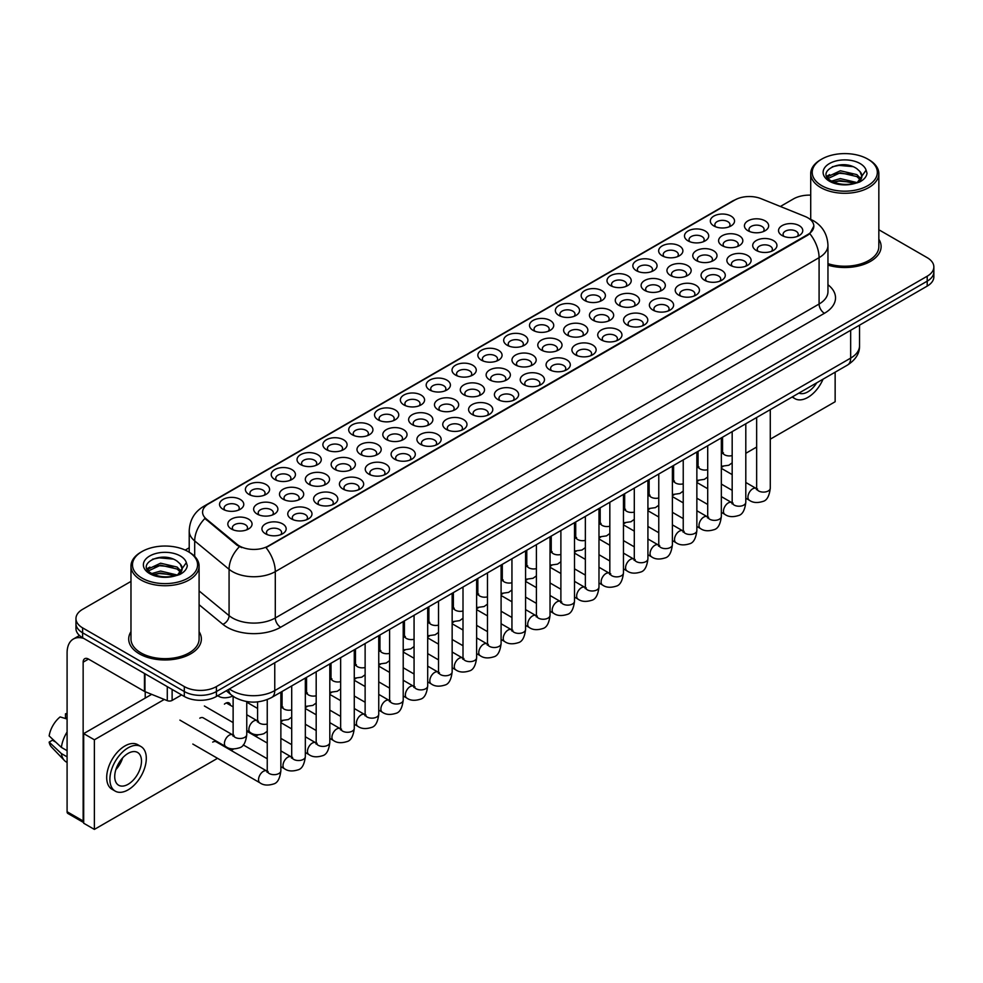 <?xml version="1.0" encoding="UTF-8"?>
<svg xmlns="http://www.w3.org/2000/svg" width="983" height="983" viewBox="0 0 983 983"><rect width="100%" height="100%" fill="white"/><g stroke="black" fill="none" stroke-linecap="round" stroke-linejoin="round"><path stroke-width="1.47" d="M455.571 375.088L455.571 375.088A12.115 6.992 180 0 1 455.571 365.197A12.115 6.992 180 0 1 472.7 365.197A12.115 6.992 180 0 1 472.7 375.088A12.115 6.992 180 0 1 455.571 375.088M470.71 376.022A7.569 4.374 0 0 0 471.705 373.847A7.569 4.374 0 0 0 469.481 370.763A7.569 4.374 0 0 0 461.236 369.817A7.569 4.374 0 0 0 456.567 373.847A7.569 4.374 0 0 0 457.55 376.022M429.743 390.005A12.115 6.992 180 0 1 429.731 390.005A12.115 6.992 180 0 1 429.743 380.114A12.115 6.992 180 0 1 446.86 380.114A12.115 6.992 180 0 1 446.86 390.005A12.115 6.992 180 0 1 429.743 390.005M444.881 390.927A7.569 4.374 0 0 0 445.864 388.764A7.569 4.374 0 0 0 443.652 385.68A7.569 4.374 0 0 0 435.408 384.734A7.569 4.374 0 0 0 430.726 388.764A7.569 4.374 0 0 0 431.721 390.927M403.902 404.91L403.902 404.91A12.115 6.992 180 0 1 403.902 395.031A12.115 6.992 180 0 1 421.031 395.031A12.115 6.992 180 0 1 421.031 404.91A12.115 6.992 180 0 1 403.902 404.91M419.053 405.844A7.569 4.374 0 0 0 420.036 403.681A7.569 4.374 0 0 0 417.824 400.585A7.569 4.374 0 0 0 409.579 399.639A7.569 4.374 0 0 0 404.898 403.681A7.569 4.374 0 0 0 405.893 405.844M326.417 449.649L326.417 449.649A12.115 6.992 180 0 1 326.417 439.77A12.115 6.992 180 0 1 343.546 439.77A12.115 6.992 180 0 1 343.546 449.649A12.115 6.992 180 0 1 326.417 449.649M341.556 450.583A7.569 4.374 0 0 0 342.551 448.42A7.569 4.374 0 0 0 340.327 445.324A7.569 4.374 0 0 0 332.082 444.377A7.569 4.374 0 0 0 327.413 448.42A7.569 4.374 0 0 0 328.408 450.583M300.589 464.566L300.589 464.566A12.115 6.992 180 0 1 300.589 454.674A12.115 6.992 180 0 1 317.718 454.674A12.115 6.992 180 0 1 317.718 464.566A12.115 6.992 180 0 1 300.589 464.566M315.727 465.487A7.569 4.374 0 0 0 316.723 463.325A7.569 4.374 0 0 0 314.499 460.241A7.569 4.374 0 0 0 306.254 459.294A7.569 4.374 0 0 0 301.584 463.325A7.569 4.374 0 0 0 302.567 465.487M274.761 479.483L274.761 479.483A12.115 6.992 180 0 1 274.761 469.591A12.115 6.992 180 0 1 291.89 469.591A12.115 6.992 180 0 1 291.89 479.483A12.115 6.992 180 0 1 274.761 479.483M289.899 480.404A7.569 4.374 0 0 0 290.894 478.242A7.569 4.374 0 0 0 288.67 475.158A7.569 4.374 0 0 0 280.425 474.211A7.569 4.374 0 0 0 275.756 478.242A7.569 4.374 0 0 0 276.739 480.404M248.92 494.388L248.92 494.388A12.115 6.992 180 0 1 248.932 484.508A12.115 6.992 180 0 1 266.049 484.508A12.115 6.992 180 0 1 266.049 494.388A12.115 6.992 180 0 1 248.92 494.388M264.071 495.321A7.569 4.374 0 0 0 265.054 493.159A7.569 4.374 0 0 0 262.842 490.062A7.569 4.374 0 0 0 254.597 489.116A7.569 4.374 0 0 0 249.915 493.159A7.569 4.374 0 0 0 250.911 495.321M378.074 419.827L378.074 419.827A12.115 6.992 180 0 1 378.074 409.936A12.115 6.992 180 0 1 395.203 409.936A12.115 6.992 180 0 1 395.203 419.827A12.115 6.992 180 0 1 378.074 419.827M393.212 420.761A7.569 4.374 0 0 0 394.208 418.586A7.569 4.374 0 0 0 391.996 415.502A7.569 4.374 0 0 0 383.739 414.556A7.569 4.374 0 0 0 379.069 418.586A7.569 4.374 0 0 0 380.065 420.761M352.246 434.744L352.246 434.744A12.115 6.992 180 0 1 352.246 424.853A12.115 6.992 180 0 1 369.375 424.853A12.115 6.992 180 0 1 369.375 434.744A12.115 6.992 180 0 1 352.246 434.744M367.384 435.666A7.569 4.374 0 0 0 368.379 433.503A7.569 4.374 0 0 0 366.168 430.419A7.569 4.374 0 0 0 357.91 429.473A7.569 4.374 0 0 0 353.241 433.503A7.569 4.374 0 0 0 354.236 435.666M481.4 360.171L481.4 360.171A12.115 6.992 180 0 1 481.4 350.292A12.115 6.992 180 0 1 498.528 350.292A12.115 6.992 180 0 1 498.528 360.171A12.115 6.992 180 0 1 481.4 360.171M496.538 361.105A7.569 4.374 0 0 0 497.533 358.942A7.569 4.374 0 0 0 495.309 355.846A7.569 4.374 0 0 0 487.064 354.9A7.569 4.374 0 0 0 482.395 358.942A7.569 4.374 0 0 0 483.378 361.105M507.228 345.266L507.228 345.266A12.115 6.992 180 0 1 507.228 335.375A12.115 6.992 180 0 1 524.357 335.375A12.115 6.992 180 0 1 524.357 345.266A12.115 6.992 180 0 1 507.228 345.266M522.366 346.188A7.569 4.374 0 0 0 523.361 344.025A7.569 4.374 0 0 0 521.137 340.941A7.569 4.374 0 0 0 512.893 339.995A7.569 4.374 0 0 0 508.223 344.025A7.569 4.374 0 0 0 509.219 346.188M533.056 330.349L533.056 330.349A12.115 6.992 180 0 1 533.056 320.458A12.115 6.992 180 0 1 550.185 320.458A12.115 6.992 180 0 1 550.185 330.349A12.115 6.992 180 0 1 533.056 330.349M548.195 331.283A7.569 4.374 0 0 0 549.19 329.121A7.569 4.374 0 0 0 546.978 326.024A7.569 4.374 0 0 0 538.721 325.078A7.569 4.374 0 0 0 534.052 329.121A7.569 4.374 0 0 0 535.047 331.283M558.885 315.432L558.885 315.432A12.115 6.992 180 0 1 558.885 305.553A12.115 6.992 180 0 1 576.013 305.553A12.115 6.992 180 0 1 576.013 315.432A12.115 6.992 180 0 1 558.885 315.432M574.023 316.366A7.569 4.374 0 0 0 575.018 314.204A7.569 4.374 0 0 0 572.806 311.107A7.569 4.374 0 0 0 564.549 310.161A7.569 4.374 0 0 0 559.88 314.204A7.569 4.374 0 0 0 560.875 316.366M584.713 300.528L584.713 300.528A12.115 6.992 180 0 1 584.713 290.636A12.115 6.992 180 0 1 601.842 290.636A12.115 6.992 180 0 1 601.842 300.528A12.115 6.992 180 0 1 584.713 300.528M599.863 301.449A7.569 4.374 0 0 0 600.846 299.287A7.569 4.374 0 0 0 598.635 296.202A7.569 4.374 0 0 0 590.39 295.256A7.569 4.374 0 0 0 585.708 299.287A7.569 4.374 0 0 0 586.704 301.449M610.554 285.611L610.554 285.611A12.115 6.992 180 0 1 610.554 275.719A12.115 6.992 180 0 1 627.67 275.719A12.115 6.992 180 0 1 627.67 285.611A12.115 6.992 180 0 1 610.554 285.611M625.692 286.544A7.569 4.374 0 0 0 626.675 284.382A7.569 4.374 0 0 0 624.463 281.285A7.569 4.374 0 0 0 616.218 280.339A7.569 4.374 0 0 0 611.537 284.382A7.569 4.374 0 0 0 612.532 286.544M636.382 270.694L636.382 270.694A12.115 6.992 180 0 1 636.382 260.814A12.115 6.992 180 0 1 653.511 260.814A12.115 6.992 180 0 1 653.511 270.694A12.115 6.992 180 0 1 636.382 270.694M651.52 271.627A7.569 4.374 0 0 0 652.515 269.465A7.569 4.374 0 0 0 650.291 266.368A7.569 4.374 0 0 0 642.046 265.422A7.569 4.374 0 0 0 637.377 269.465A7.569 4.374 0 0 0 638.36 271.627M662.21 255.789L662.21 255.789A12.115 6.992 180 0 1 662.21 245.897A12.115 6.992 180 0 1 679.339 245.897A12.115 6.992 180 0 1 679.339 255.789A12.115 6.992 180 0 1 662.21 255.789M677.348 256.71A7.569 4.374 0 0 0 678.344 254.548A7.569 4.374 0 0 0 676.12 251.464A7.569 4.374 0 0 0 667.875 250.518A7.569 4.374 0 0 0 663.206 254.548A7.569 4.374 0 0 0 664.189 256.71M688.039 240.872L688.039 240.872A12.115 6.992 180 0 1 688.039 230.98A12.115 6.992 180 0 1 705.167 230.98A12.115 6.992 180 0 1 705.167 240.872A12.115 6.992 180 0 1 688.039 240.872M703.177 241.806A7.569 4.374 0 0 0 704.172 239.643A7.569 4.374 0 0 0 701.948 236.547A7.569 4.374 0 0 0 693.703 235.601A7.569 4.374 0 0 0 689.034 239.643A7.569 4.374 0 0 0 690.029 241.806M713.867 225.955L713.867 225.955A12.115 6.992 180 0 1 713.867 216.076A12.115 6.992 180 0 1 730.996 216.076A12.115 6.992 180 0 1 730.996 225.955A12.115 6.992 180 0 1 713.867 225.955M729.005 226.889A7.569 4.374 0 0 0 730 224.726A7.569 4.374 0 0 0 727.789 221.63A7.569 4.374 0 0 0 719.531 220.683A7.569 4.374 0 0 0 714.862 224.726A7.569 4.374 0 0 0 715.857 226.889M223.092 509.305L223.092 509.305A12.115 6.992 180 0 1 223.092 499.413A12.115 6.992 180 0 1 240.221 499.413A12.115 6.992 180 0 1 240.221 509.305A12.115 6.992 180 0 1 223.092 509.305M238.242 510.226A7.569 4.374 0 0 0 239.225 508.064A7.569 4.374 0 0 0 237.014 504.979A7.569 4.374 0 0 0 228.769 504.033A7.569 4.374 0 0 0 224.087 508.064A7.569 4.374 0 0 0 225.082 510.226M489.681 379.868L489.681 379.868A12.115 6.992 180 0 1 489.681 369.977A12.115 6.992 180 0 1 506.81 369.977A12.115 6.992 180 0 1 506.81 379.868A12.115 6.992 180 0 1 489.681 379.868M504.82 380.802A7.569 4.374 0 0 0 505.815 378.639A7.569 4.374 0 0 0 503.591 375.543A7.569 4.374 0 0 0 495.346 374.597A7.569 4.374 0 0 0 490.677 378.639A7.569 4.374 0 0 0 491.66 380.802M463.853 394.785A12.115 6.992 180 0 1 463.841 394.785A12.115 6.992 180 0 1 463.853 384.894A12.115 6.992 180 0 1 480.97 384.894A12.115 6.992 180 0 1 480.97 394.785A12.115 6.992 180 0 1 463.853 394.785M478.991 395.707A7.569 4.374 0 0 0 479.974 393.544A7.569 4.374 0 0 0 477.763 390.46A7.569 4.374 0 0 0 469.518 389.514A7.569 4.374 0 0 0 464.836 393.544A7.569 4.374 0 0 0 465.831 395.707M438.013 409.69L438.013 409.69A12.115 6.992 180 0 1 438.013 399.811A12.115 6.992 180 0 1 455.141 399.811A12.115 6.992 180 0 1 455.141 409.69A12.115 6.992 180 0 1 438.013 409.69M453.163 410.624A7.569 4.374 0 0 0 454.146 408.461A7.569 4.374 0 0 0 451.934 405.365A7.569 4.374 0 0 0 443.689 404.418A7.569 4.374 0 0 0 439.008 408.461A7.569 4.374 0 0 0 440.003 410.624M412.184 424.607L412.184 424.607A12.115 6.992 180 0 1 412.184 414.715A12.115 6.992 180 0 1 429.313 414.715A12.115 6.992 180 0 1 429.313 424.607A12.115 6.992 180 0 1 412.184 424.607M427.322 425.541A7.569 4.374 0 0 0 428.318 423.378A7.569 4.374 0 0 0 426.106 420.282A7.569 4.374 0 0 0 417.849 419.336A7.569 4.374 0 0 0 413.179 423.378A7.569 4.374 0 0 0 414.175 425.541M334.699 469.346L334.699 469.346A12.115 6.992 180 0 1 334.699 459.454A12.115 6.992 180 0 1 351.828 459.454A12.115 6.992 180 0 1 351.828 469.346A12.115 6.992 180 0 1 334.699 469.346M349.837 470.279A7.569 4.374 0 0 0 350.833 468.117A7.569 4.374 0 0 0 348.609 465.02A7.569 4.374 0 0 0 340.364 464.074A7.569 4.374 0 0 0 335.695 468.117A7.569 4.374 0 0 0 336.678 470.279M308.871 484.263L308.871 484.263A12.115 6.992 180 0 1 308.871 474.371A12.115 6.992 180 0 1 326 474.371A12.115 6.992 180 0 1 326 484.263A12.115 6.992 180 0 1 308.871 484.263M324.009 485.184A7.569 4.374 0 0 0 325.004 483.022A7.569 4.374 0 0 0 322.78 479.937A7.569 4.374 0 0 0 314.535 478.991A7.569 4.374 0 0 0 309.866 483.022A7.569 4.374 0 0 0 310.849 485.184M283.03 499.167L283.03 499.167A12.115 6.992 180 0 1 283.03 489.288A12.115 6.992 180 0 1 300.159 489.288A12.115 6.992 180 0 1 300.159 499.167A12.115 6.992 180 0 1 283.03 499.167M298.181 500.101A7.569 4.374 0 0 0 299.164 497.939A7.569 4.374 0 0 0 296.952 494.842A7.569 4.374 0 0 0 288.707 493.896A7.569 4.374 0 0 0 284.026 497.939A7.569 4.374 0 0 0 285.021 500.101M257.202 514.084L257.202 514.084A12.115 6.992 180 0 1 257.202 504.193A12.115 6.992 180 0 1 274.331 504.193A12.115 6.992 180 0 1 274.331 514.084A12.115 6.992 180 0 1 257.202 514.084M272.352 515.018A7.569 4.374 0 0 0 273.335 512.843A7.569 4.374 0 0 0 271.124 509.759A7.569 4.374 0 0 0 262.879 508.813A7.569 4.374 0 0 0 258.197 512.843A7.569 4.374 0 0 0 259.193 515.018M386.356 439.524L386.356 439.524A12.115 6.992 180 0 1 386.356 429.632A12.115 6.992 180 0 1 403.485 429.632A12.115 6.992 180 0 1 403.485 439.524A12.115 6.992 180 0 1 386.356 439.524M401.494 440.445A7.569 4.374 0 0 0 402.489 438.283A7.569 4.374 0 0 0 400.278 435.199A7.569 4.374 0 0 0 392.02 434.253A7.569 4.374 0 0 0 387.351 438.283A7.569 4.374 0 0 0 388.346 440.445M360.528 454.429L360.528 454.429A12.115 6.992 180 0 1 360.528 444.549A12.115 6.992 180 0 1 377.656 444.549A12.115 6.992 180 0 1 377.656 454.429A12.115 6.992 180 0 1 360.528 454.429M375.666 455.362A7.569 4.374 0 0 0 376.661 453.2A7.569 4.374 0 0 0 374.437 450.103A7.569 4.374 0 0 0 366.192 449.157A7.569 4.374 0 0 0 361.523 453.2A7.569 4.374 0 0 0 362.518 455.362M515.51 364.951L515.51 364.951A12.115 6.992 180 0 1 515.51 355.072A12.115 6.992 180 0 1 532.639 355.072A12.115 6.992 180 0 1 532.639 364.951A12.115 6.992 180 0 1 515.51 364.951M530.648 365.885A7.569 4.374 0 0 0 531.643 363.722A7.569 4.374 0 0 0 529.419 360.626A7.569 4.374 0 0 0 521.174 359.68A7.569 4.374 0 0 0 516.505 363.722A7.569 4.374 0 0 0 517.488 365.885M541.338 350.046L541.338 350.046A12.115 6.992 180 0 1 541.338 340.155A12.115 6.992 180 0 1 558.467 340.155A12.115 6.992 180 0 1 558.467 350.046A12.115 6.992 180 0 1 541.338 350.046M556.476 350.968A7.569 4.374 0 0 0 557.472 348.805A7.569 4.374 0 0 0 555.248 345.721A7.569 4.374 0 0 0 547.003 344.775A7.569 4.374 0 0 0 542.333 348.805A7.569 4.374 0 0 0 543.329 350.968M567.166 335.129L567.166 335.129A12.115 6.992 180 0 1 567.166 325.238A12.115 6.992 180 0 1 584.295 325.238A12.115 6.992 180 0 1 584.295 335.129A12.115 6.992 180 0 1 567.166 335.129M582.305 336.063A7.569 4.374 0 0 0 583.3 333.901A7.569 4.374 0 0 0 581.088 330.804A7.569 4.374 0 0 0 572.831 329.858A7.569 4.374 0 0 0 568.162 333.901A7.569 4.374 0 0 0 569.157 336.063M592.995 320.212L592.995 320.212A12.115 6.992 180 0 1 592.995 310.333A12.115 6.992 180 0 1 610.124 310.333A12.115 6.992 180 0 1 610.124 320.212A12.115 6.992 180 0 1 592.995 320.212M608.133 321.146A7.569 4.374 0 0 0 609.128 318.984A7.569 4.374 0 0 0 606.916 315.887A7.569 4.374 0 0 0 598.659 314.941A7.569 4.374 0 0 0 593.99 318.984A7.569 4.374 0 0 0 594.985 321.146M618.823 305.308L618.823 305.308A12.115 6.992 180 0 1 618.823 295.416A12.115 6.992 180 0 1 635.952 295.416A12.115 6.992 180 0 1 635.952 305.308A12.115 6.992 180 0 1 618.823 305.308M633.974 306.229A7.569 4.374 0 0 0 634.957 304.066A7.569 4.374 0 0 0 632.745 300.982A7.569 4.374 0 0 0 624.5 300.036A7.569 4.374 0 0 0 619.818 304.066A7.569 4.374 0 0 0 620.814 306.229M644.664 290.39A12.115 6.992 180 0 1 644.651 290.39A12.115 6.992 180 0 1 644.664 280.499A12.115 6.992 180 0 1 661.78 280.499A12.115 6.992 180 0 1 661.78 290.39A12.115 6.992 180 0 1 644.664 290.39M659.802 291.324A7.569 4.374 0 0 0 660.785 289.162A7.569 4.374 0 0 0 658.573 286.065A7.569 4.374 0 0 0 650.328 285.119A7.569 4.374 0 0 0 645.647 289.162A7.569 4.374 0 0 0 646.642 291.324M670.492 275.473L670.492 275.473A12.115 6.992 180 0 1 670.492 265.594A12.115 6.992 180 0 1 687.621 265.594A12.115 6.992 180 0 1 687.621 275.473A12.115 6.992 180 0 1 670.492 275.473M685.63 276.407A7.569 4.374 0 0 0 686.625 274.245A7.569 4.374 0 0 0 684.401 271.148A7.569 4.374 0 0 0 676.157 270.202A7.569 4.374 0 0 0 671.487 274.245A7.569 4.374 0 0 0 672.47 276.407M696.32 260.569L696.32 260.569A12.115 6.992 180 0 1 696.32 250.677A12.115 6.992 180 0 1 713.449 250.677A12.115 6.992 180 0 1 713.449 260.569A12.115 6.992 180 0 1 696.32 260.569M711.459 261.49A7.569 4.374 0 0 0 712.454 259.328A7.569 4.374 0 0 0 710.23 256.244A7.569 4.374 0 0 0 701.985 255.297A7.569 4.374 0 0 0 697.316 259.328A7.569 4.374 0 0 0 698.299 261.49M722.149 245.652L722.149 245.652A12.115 6.992 180 0 1 722.149 235.76A12.115 6.992 180 0 1 739.277 235.76A12.115 6.992 180 0 1 739.277 245.652A12.115 6.992 180 0 1 722.149 245.652M737.287 246.586A7.569 4.374 0 0 0 738.282 244.423A7.569 4.374 0 0 0 736.058 241.327A7.569 4.374 0 0 0 727.813 240.38A7.569 4.374 0 0 0 723.144 244.423A7.569 4.374 0 0 0 724.139 246.586M747.977 230.747L747.977 230.747A12.115 6.992 180 0 1 747.977 220.856A12.115 6.992 180 0 1 765.106 220.856A12.115 6.992 180 0 1 765.106 230.747A12.115 6.992 180 0 1 747.977 230.747M763.115 231.669A7.569 4.374 0 0 0 764.11 229.506A7.569 4.374 0 0 0 761.899 226.409A7.569 4.374 0 0 0 753.642 225.463A7.569 4.374 0 0 0 748.972 229.506A7.569 4.374 0 0 0 749.968 231.669M231.374 529.001L231.374 529.001A12.115 6.992 180 0 1 231.374 519.11A12.115 6.992 180 0 1 248.502 519.11A12.115 6.992 180 0 1 248.502 529.001A12.115 6.992 180 0 1 231.374 529.001M246.512 529.923A7.569 4.374 0 0 0 247.507 527.76A7.569 4.374 0 0 0 245.295 524.676A7.569 4.374 0 0 0 237.038 523.73A7.569 4.374 0 0 0 232.369 527.76A7.569 4.374 0 0 0 233.364 529.923M368.809 474.125L368.809 474.125A12.115 6.992 180 0 1 368.809 464.234A12.115 6.992 180 0 1 385.938 464.234A12.115 6.992 180 0 1 385.938 474.125A12.115 6.992 180 0 1 368.809 474.125M383.948 475.059A7.569 4.374 0 0 0 384.943 472.897A7.569 4.374 0 0 0 382.719 469.8A7.569 4.374 0 0 0 374.474 468.854A7.569 4.374 0 0 0 369.805 472.897A7.569 4.374 0 0 0 370.788 475.059M342.981 489.043L342.981 489.043A12.115 6.992 180 0 1 342.981 479.151A12.115 6.992 180 0 1 360.11 479.151A12.115 6.992 180 0 1 360.11 489.043A12.115 6.992 180 0 1 342.981 489.043M358.119 489.964A7.569 4.374 0 0 0 359.114 487.801A7.569 4.374 0 0 0 356.89 484.717A7.569 4.374 0 0 0 348.646 483.771A7.569 4.374 0 0 0 343.976 487.801A7.569 4.374 0 0 0 344.959 489.964M317.14 503.947L317.14 503.947A12.115 6.992 180 0 1 317.14 494.068A12.115 6.992 180 0 1 334.269 494.068A12.115 6.992 180 0 1 334.269 503.947A12.115 6.992 180 0 1 317.14 503.947M332.291 504.881A7.569 4.374 0 0 0 333.274 502.718A7.569 4.374 0 0 0 331.062 499.622A7.569 4.374 0 0 0 322.817 498.676A7.569 4.374 0 0 0 318.136 502.718A7.569 4.374 0 0 0 319.131 504.881M291.312 518.864L291.312 518.864A12.115 6.992 180 0 1 291.312 508.973A12.115 6.992 180 0 1 308.441 508.973A12.115 6.992 180 0 1 308.441 518.864A12.115 6.992 180 0 1 291.312 518.864M306.463 519.798A7.569 4.374 0 0 0 307.446 517.636A7.569 4.374 0 0 0 305.234 514.539A7.569 4.374 0 0 0 296.989 513.593A7.569 4.374 0 0 0 292.307 517.636A7.569 4.374 0 0 0 293.303 519.798M394.638 459.208L394.638 459.208A12.115 6.992 180 0 1 394.638 449.329A12.115 6.992 180 0 1 411.766 449.329A12.115 6.992 180 0 1 411.766 459.208A12.115 6.992 180 0 1 394.638 459.208M409.776 460.142A7.569 4.374 0 0 0 410.771 457.98A7.569 4.374 0 0 0 408.547 454.883A7.569 4.374 0 0 0 400.302 453.937A7.569 4.374 0 0 0 395.633 457.98A7.569 4.374 0 0 0 396.628 460.142M420.466 444.304L420.466 444.304A12.115 6.992 180 0 1 420.466 434.412A12.115 6.992 180 0 1 437.595 434.412A12.115 6.992 180 0 1 437.595 444.304A12.115 6.992 180 0 1 420.466 444.304M435.604 445.225A7.569 4.374 0 0 0 436.599 443.063A7.569 4.374 0 0 0 434.388 439.979A7.569 4.374 0 0 0 426.131 439.032A7.569 4.374 0 0 0 421.461 443.063A7.569 4.374 0 0 0 422.457 445.225M446.294 429.387L446.294 429.387A12.115 6.992 180 0 1 446.294 419.495A12.115 6.992 180 0 1 463.423 419.495A12.115 6.992 180 0 1 463.423 429.387A12.115 6.992 180 0 1 446.294 429.387M461.432 430.321A7.569 4.374 0 0 0 462.428 428.158A7.569 4.374 0 0 0 460.216 425.061A7.569 4.374 0 0 0 451.959 424.115A7.569 4.374 0 0 0 447.29 428.158A7.569 4.374 0 0 0 448.285 430.321M472.123 414.47L472.123 414.47A12.115 6.992 180 0 1 472.123 404.591A12.115 6.992 180 0 1 489.251 404.591A12.115 6.992 180 0 1 489.251 414.47A12.115 6.992 180 0 1 472.123 414.47M487.273 415.404A7.569 4.374 0 0 0 488.256 413.241A7.569 4.374 0 0 0 486.044 410.144A7.569 4.374 0 0 0 477.799 409.198A7.569 4.374 0 0 0 473.118 413.241A7.569 4.374 0 0 0 474.113 415.404M497.951 399.565L497.951 399.565A12.115 6.992 180 0 1 497.963 389.673A12.115 6.992 180 0 1 515.08 389.673A12.115 6.992 180 0 1 515.08 399.565A12.115 6.992 180 0 1 497.951 399.565M513.101 400.486A7.569 4.374 0 0 0 514.084 398.324A7.569 4.374 0 0 0 511.873 395.24A7.569 4.374 0 0 0 503.628 394.294A7.569 4.374 0 0 0 498.946 398.324A7.569 4.374 0 0 0 499.942 400.486M523.792 384.648L523.792 384.648A12.115 6.992 180 0 1 523.792 374.756A12.115 6.992 180 0 1 540.92 374.756A12.115 6.992 180 0 1 540.92 384.648A12.115 6.992 180 0 1 523.792 384.648M538.93 385.582A7.569 4.374 0 0 0 539.925 383.419A7.569 4.374 0 0 0 537.701 380.323A7.569 4.374 0 0 0 529.456 379.377A7.569 4.374 0 0 0 524.787 383.419A7.569 4.374 0 0 0 525.77 385.582M549.62 369.743L549.62 369.743A12.115 6.992 180 0 1 549.62 359.852A12.115 6.992 180 0 1 566.749 359.852A12.115 6.992 180 0 1 566.749 369.743A12.115 6.992 180 0 1 549.62 369.743M564.758 370.665A7.569 4.374 0 0 0 565.753 368.502A7.569 4.374 0 0 0 563.529 365.406A7.569 4.374 0 0 0 555.284 364.46A7.569 4.374 0 0 0 550.615 368.502A7.569 4.374 0 0 0 551.598 370.665M575.448 354.826L575.448 354.826A12.115 6.992 180 0 1 575.448 344.935A12.115 6.992 180 0 1 592.577 344.935A12.115 6.992 180 0 1 592.577 354.826A12.115 6.992 180 0 1 575.448 354.826M590.586 355.748A7.569 4.374 0 0 0 591.582 353.585A7.569 4.374 0 0 0 589.358 350.501A7.569 4.374 0 0 0 581.113 349.555A7.569 4.374 0 0 0 576.443 353.585A7.569 4.374 0 0 0 577.439 355.748M601.277 339.909L601.277 339.909A12.115 6.992 180 0 1 601.277 330.018A12.115 6.992 180 0 1 618.405 330.018A12.115 6.992 180 0 1 618.405 339.909A12.115 6.992 180 0 1 601.277 339.909M616.415 340.843A7.569 4.374 0 0 0 617.41 338.68A7.569 4.374 0 0 0 615.198 335.584A7.569 4.374 0 0 0 606.941 334.638A7.569 4.374 0 0 0 602.272 338.68A7.569 4.374 0 0 0 603.267 340.843M627.105 325.004L627.105 325.004A12.115 6.992 180 0 1 627.105 315.113A12.115 6.992 180 0 1 644.234 315.113A12.115 6.992 180 0 1 644.234 325.004A12.115 6.992 180 0 1 627.105 325.004M642.243 325.926A7.569 4.374 0 0 0 643.238 323.763A7.569 4.374 0 0 0 641.027 320.667A7.569 4.374 0 0 0 632.769 319.721A7.569 4.374 0 0 0 628.1 323.763A7.569 4.374 0 0 0 629.095 325.926M652.933 310.087L652.933 310.087A12.115 6.992 180 0 1 652.933 300.196A12.115 6.992 180 0 1 670.062 300.196A12.115 6.992 180 0 1 670.062 310.087A12.115 6.992 180 0 1 652.933 310.087M668.084 311.009A7.569 4.374 0 0 0 669.067 308.846A7.569 4.374 0 0 0 666.855 305.762A7.569 4.374 0 0 0 658.61 304.816A7.569 4.374 0 0 0 653.928 308.846A7.569 4.374 0 0 0 654.924 311.009M678.774 295.17A12.115 6.992 180 0 1 678.761 295.17A12.115 6.992 180 0 1 678.774 285.279A12.115 6.992 180 0 1 695.89 285.279A12.115 6.992 180 0 1 695.89 295.17A12.115 6.992 180 0 1 678.774 295.17M693.912 296.104A7.569 4.374 0 0 0 694.895 293.942A7.569 4.374 0 0 0 692.683 290.845A7.569 4.374 0 0 0 684.438 289.899A7.569 4.374 0 0 0 679.757 293.942A7.569 4.374 0 0 0 680.752 296.104M704.602 280.266L704.602 280.266A12.115 6.992 180 0 1 704.602 270.374A12.115 6.992 180 0 1 721.731 270.374A12.115 6.992 180 0 1 721.731 280.266A12.115 6.992 180 0 1 704.602 280.266M719.74 281.187A7.569 4.374 0 0 0 720.736 279.025A7.569 4.374 0 0 0 718.512 275.928A7.569 4.374 0 0 0 710.267 274.982A7.569 4.374 0 0 0 705.597 279.025A7.569 4.374 0 0 0 706.58 281.187M730.43 265.349L730.43 265.349A12.115 6.992 180 0 1 730.43 255.457A12.115 6.992 180 0 1 747.559 255.457A12.115 6.992 180 0 1 747.559 265.349A12.115 6.992 180 0 1 730.43 265.349M745.569 266.27A7.569 4.374 0 0 0 746.564 264.108A7.569 4.374 0 0 0 744.34 261.023A7.569 4.374 0 0 0 736.095 260.077A7.569 4.374 0 0 0 731.426 264.108A7.569 4.374 0 0 0 732.409 266.27M756.259 250.432L756.259 250.432A12.115 6.992 180 0 1 756.259 240.54A12.115 6.992 180 0 1 773.388 240.54A12.115 6.992 180 0 1 773.388 250.432A12.115 6.992 180 0 1 756.259 250.432M771.397 251.365A7.569 4.374 0 0 0 772.392 249.203A7.569 4.374 0 0 0 770.168 246.106A7.569 4.374 0 0 0 761.923 245.16A7.569 4.374 0 0 0 757.254 249.203A7.569 4.374 0 0 0 758.249 251.365M782.087 235.527L782.087 235.527A12.115 6.992 180 0 1 782.087 225.635A12.115 6.992 180 0 1 799.216 225.635A12.115 6.992 180 0 1 799.216 235.527A12.115 6.992 180 0 1 782.087 235.527M797.225 236.448A7.569 4.374 0 0 0 798.221 234.286A7.569 4.374 0 0 0 796.009 231.189A7.569 4.374 0 0 0 787.752 230.243A7.569 4.374 0 0 0 783.082 234.286A7.569 4.374 0 0 0 784.078 236.448M265.484 533.781L265.484 533.781A12.115 6.992 180 0 1 265.484 523.89A12.115 6.992 180 0 1 282.613 523.89A12.115 6.992 180 0 1 282.613 533.781A12.115 6.992 180 0 1 265.484 533.781M280.622 534.703A7.569 4.374 0 0 0 281.617 532.54A7.569 4.374 0 0 0 279.405 529.456A7.569 4.374 0 0 0 271.148 528.51A7.569 4.374 0 0 0 266.479 532.54A7.569 4.374 0 0 0 267.474 534.703M805.114 216.481A20.434 11.796 180 0 1 807.842 217.808A20.434 11.796 180 0 1 813.826 226.151A20.434 11.796 180 0 1 807.842 234.495L268.334 545.983A20.434 11.796 180 0 1 237.136 544.398L206.283 518.963A20.434 11.796 180 0 1 202.584 512.192A20.434 11.796 180 0 1 208.568 503.849L734.866 199.991A20.434 11.796 180 0 1 761.039 198.664L805.114 216.481M130.972 631.688A36.334 20.975 0 0 0 128.699 638.987A36.334 20.975 0 0 0 139.34 653.83A36.334 20.975 0 0 0 178.943 658.377A36.334 20.975 0 0 0 201.368 638.987A36.334 20.975 0 0 0 199.094 631.688A36.334 20.975 0 0 1 201.368 638.987A36.334 20.975 0 0 1 178.943 658.377A36.334 20.975 0 0 1 139.34 653.83A36.334 20.975 0 0 1 128.699 638.987A36.334 20.975 0 0 1 130.972 631.688M813.826 226.151L809.82 233.671L807.842 235.109L266.037 547.617A26.492 15.298 60 0 1 275.289 571.627A30.276 17.485 180 0 1 232.48 571.627A30.276 17.485 180 0 1 229.076 569.292L194.695 540.945A30.276 17.485 180 0 1 189.215 530.918L189.215 552.213M130.972 581.408L82.609 609.325A22.707 13.111 0 0 0 75.961 618.602L75.961 628.481A22.707 13.111 0 0 0 82.609 637.758L184.3 696.468L184.3 691.528A22.707 13.111 0 0 0 216.42 691.528L927.202 281.163A22.707 13.111 0 0 0 933.85 271.886A22.707 13.111 0 0 1 927.202 281.163L216.42 691.528A22.707 13.111 0 0 1 184.3 691.528L82.609 632.806L184.3 691.528L184.3 686.576A22.707 13.111 0 0 0 216.42 686.576L927.202 276.211A22.707 13.111 0 0 0 933.85 266.946A22.707 13.111 0 0 0 927.202 257.669L878.839 229.752M75.961 623.541A22.707 13.111 0 0 0 82.609 632.806A22.707 13.111 0 0 1 75.961 623.541M241.732 547.617L237.136 545.295L204.906 518.459A26.492 17.719 129.5 0 0 194.695 540.945L194.695 556.39M827.956 265.14A36.334 20.975 0 0 0 881.112 246.549A36.334 20.975 0 0 0 878.839 239.25A36.334 20.975 0 0 1 881.112 246.549A36.334 20.975 0 0 1 827.956 265.14M810.717 195.138A22.707 13.111 0 0 0 793.392 198.959L780.367 206.479M189.215 547.777L185.222 550.087M75.961 618.602A22.707 13.111 0 0 0 82.609 627.867L184.3 686.576M184.3 696.468A22.707 13.111 0 0 0 216.42 696.468L927.202 286.102A22.707 13.111 0 0 0 933.85 276.825L933.85 266.946M172.123 689.439L172.123 700.412L181.622 694.92M83.739 638.409A30.276 17.485 -120 0 0 73.356 639.036A30.276 17.485 -120 0 0 67.09 652.896L67.09 811.737L83.15 821.002L83.15 662.173A7.569 4.374 60 0 1 84.71 658.708A7.569 4.374 60 0 1 88.495 659.077L144.464 691.393L144.464 673.466M83.678 822.587L67.876 813.469A3.785 2.187 -60 0 1 67.09 811.737M145.226 698.077L145.226 691.737M83.15 821.002A3.785 2.187 120 0 0 83.678 822.55M172.123 700.412A3.785 2.187 180 0 1 167.282 700.658L144.968 691.639A3.785 2.187 180 0 1 144.464 691.393M827.956 263.653A34.061 19.66 0 0 0 878.839 246.549L878.839 173.622A34.061 19.66 0 0 0 868.861 159.713L867.792 159.099A32.55 18.788 0 0 0 821.763 159.099A32.55 18.788 0 0 0 821.763 185.676A32.55 18.788 0 0 0 867.792 185.676A32.55 18.788 0 0 0 867.792 159.099L868.861 159.713M821.763 159.099L820.694 159.713A34.061 19.66 0 0 0 810.717 173.622A34.061 19.66 0 0 0 820.694 187.532A34.061 19.66 0 0 0 857.815 191.783A34.061 19.66 0 0 0 878.839 173.622M861.636 177.272L861.882 176.092A17.116 9.879 0 0 0 859.953 171.534L856.893 168.732C841.116 157.575 814.833 172.136 831.053 180.798C837.688 184.386 845.515 185.296 854.534 183.538L859.339 182.138C863.971 179.766 866.527 176.805 867.031 173.254L866.097 170.194L857.446 182.31M831.569 181.093L840.342 178.611L857.053 182.592M852.63 182.273L839.003 181.105L833.584 182.076L840.342 180.565L855.149 183.403M827.735 177.911L828.251 176.436L840.342 170.759L856.869 174.618L860.85 178.759M828.202 178.476L840.342 172.725L856.869 176.584L860.186 179.692M859.953 171.534L861.87 176.326M861.882 176.719L859.99 181.806M826.752 176.264L829.652 174.642M832.294 166.766L839.003 165.402L852.802 166.618M827.121 177.001L828.337 176.276M833.559 174.237L839.003 173.254L852.63 174.421M142.019 551.537L140.95 552.163A34.061 19.66 0 0 0 130.972 566.061L130.972 638.987A34.061 19.66 0 0 0 140.95 652.896A34.061 19.66 0 0 0 178.07 657.16A34.061 19.66 0 0 0 199.094 638.987L199.094 566.061A34.061 19.66 0 0 0 189.117 552.163L188.048 551.537A32.55 18.788 0 0 0 142.019 551.537A32.55 18.788 0 0 0 142.019 578.115A32.55 18.788 0 0 0 188.048 578.115A32.55 18.788 0 0 0 188.048 551.537L189.117 552.163M130.972 566.061A34.061 19.66 0 0 0 140.95 579.97A34.061 19.66 0 0 0 178.07 584.234A34.061 19.66 0 0 0 199.094 566.061M181.892 569.71L182.15 568.53A17.116 9.879 0 0 0 180.208 563.972L177.149 561.182C161.372 550.025 135.101 564.586 151.321 573.236C157.944 576.824 165.771 577.746 174.802 575.989L179.606 574.588C184.226 572.217 186.795 569.255 187.298 565.704L186.352 562.632L177.714 574.748M151.824 573.531L160.61 571.049L177.309 575.043M172.897 574.711L159.258 573.544L153.84 574.527L160.61 573.015L175.416 575.854M147.991 570.361L148.507 568.874L160.61 563.198L177.137 567.068L181.105 571.209M148.458 570.926L160.61 565.164L177.137 569.034L180.454 572.143M180.208 563.972L182.138 568.776M182.15 569.157L180.245 574.256M147.008 568.715L149.907 567.093M152.549 559.204L159.258 557.852L173.069 559.069M147.376 569.44L148.593 568.715M153.815 566.687L159.258 565.692L172.897 566.872M600.183 518.41A6.807 3.932 120 0 0 600.171 518.422A6.807 3.932 120 0 0 598.979 519.282M575.719 532.774A6.807 3.932 120 0 0 574.514 533.241M551.242 547.654A6.807 3.932 120 0 0 550.038 547.654M526.777 563.431A6.807 3.932 120 0 0 526.077 562.829A6.807 3.932 120 0 0 525.573 562.608M501.391 579.184A6.807 3.932 120 0 0 501.097 578.569M230.403 705.29A6.807 3.932 120 0 0 229.039 702.931A6.807 3.932 120 0 0 225.635 703.263A6.807 3.932 120 0 0 224.419 704.135M203.284 717.885A6.807 3.932 120 0 0 203.211 717.836A6.807 3.932 120 0 0 199.795 718.18L199.795 718.18M216.211 741.833A6.807 3.932 120 0 0 216.125 741.784A6.807 3.932 120 0 0 212.709 742.116L212.709 742.116M624.66 504.5A6.807 3.932 120 0 0 623.455 505.815M770.279 439.18L835.145 401.74L835.145 372.188M164.284 699.441L94.38 739.794L94.38 829.406L217.513 758.323M231.14 750.447L233.647 748.997M255.605 736.328L258.124 734.879M280.868 721.743L282.588 720.748M305.332 707.613L307.065 706.617M329.809 693.494L331.529 692.487M354.273 679.364L356.006 678.356M378.75 665.233L380.47 664.238M403.214 651.102L404.947 650.107M427.691 636.972L429.411 635.976M452.155 622.853L453.888 621.846M476.632 608.723L478.352 607.727M501.097 594.592L502.829 593.597M525.573 580.462L527.293 579.466M550.038 566.343L551.77 565.336M574.514 552.213L576.235 551.205M598.979 538.082L600.711 537.087M623.455 523.951L625.176 522.956M647.92 509.821L649.652 508.825M672.397 495.702L674.117 494.695M696.861 481.572L698.594 480.576M721.338 467.441L723.058 466.446M745.802 453.31L756.652 447.056M649.124 491.107A6.807 3.932 120 0 0 647.92 493.159M151.689 694.354L83.678 733.613L83.678 823.226L94.38 829.406M94.38 739.794L83.678 733.613M798.946 393.077A18.923 10.924 120 0 0 807.842 391.848A18.923 10.924 120 0 0 816.738 382.805M792.642 396.727A25.73 14.856 120 0 0 794.977 398.68A25.73 14.856 120 0 0 807.842 397.415A25.73 14.856 120 0 0 823.054 379.168M128.109 784.287A18.923 10.924 120 0 0 140.471 767.612A18.923 10.924 120 0 0 137.571 752.45A18.923 10.924 120 0 0 128.109 753.383A18.923 10.924 120 0 0 115.736 770.07A18.923 10.924 120 0 0 118.648 785.233A18.923 10.924 120 0 0 128.109 784.287M115.871 769.628A18.923 10.924 120 0 0 122.666 757.856M67.09 714.309L65.48 713.83L65.48 717.627L67.09 718.561M140.974 746.552L137.755 744.696A25.73 14.856 120 0 0 124.89 745.974A25.73 14.856 120 0 0 108.081 768.657A25.73 14.856 120 0 0 112.025 789.275L115.232 791.131A25.73 14.856 120 0 0 128.109 789.853A25.73 14.856 120 0 0 144.919 767.17A25.73 14.856 120 0 0 140.974 746.552A25.73 14.856 120 0 0 128.109 747.83A25.73 14.856 120 0 0 111.288 770.5A25.73 14.856 120 0 0 115.232 791.131M67.09 732.003A24.98 14.426 120 0 0 61.401 747.399L49.15 735.935A19.685 11.366 120 0 1 60.135 716.914L67.09 719.028M67.09 750.68L61.401 747.399M55.773 742.14L52.443 740.211L49.15 742.116L61.401 753.58L67.09 756.861M61.401 753.58A24.98 14.426 120 0 0 64.485 760.559A24.98 14.426 120 0 0 66.377 762.046L67.09 762.452M67.09 713.375A19.685 11.366 120 0 0 65.48 713.83M49.15 742.116A19.685 11.366 120 0 0 51.472 747.019L64.485 760.559M237.136 544.398L237.136 545.295M206.283 518.963L206.283 519.86M807.842 234.495L807.842 235.109M827.956 284.738A37.846 21.847 180 0 1 824.43 313.294L280.647 627.252A7.569 4.374 60 0 1 275.289 617.975L819.085 304.03A30.276 17.485 0 0 0 827.956 291.668L827.956 245.308A30.276 17.485 180 0 1 819.085 257.669A26.492 15.298 -120 0 0 809.82 233.671M280.647 627.252A37.846 21.847 180 0 1 227.122 627.252A37.846 21.847 180 0 1 222.883 624.328L199.094 604.717M239.397 546.708A26.492 17.719 129.5 0 0 229.076 569.292L229.076 615.641A30.276 17.485 0 0 0 232.48 617.975A30.276 17.485 0 0 0 275.289 617.975L275.289 571.627L819.085 257.669L819.085 304.03A7.569 4.374 60 0 0 824.43 313.294M827.956 245.308C827.44 234.421 822.648 226.262 813.592 220.819L809.771 218.963A26.492 12.41 112 0 0 809.414 218.828M206.319 505.397A26.492 15.298 -120 0 0 203.579 506.429C194.511 511.86 189.731 520.032 189.215 530.918M203.579 506.429L732.642 200.974A26.492 15.298 60 0 1 734.645 200.114M216.42 686.576L216.42 696.468M927.202 276.211L927.202 286.102M82.609 627.867L82.609 637.758M199.094 590.918L229.076 615.641A7.569 5.062 -50.5 0 1 222.883 624.328M229.432 688.96A30.276 17.485 0 0 0 231.939 690.594A30.276 17.485 0 0 0 274.761 690.594L850.664 358.107A30.276 17.485 0 0 0 859.535 345.746C859.756 353.253 855.751 359.68 847.53 365.037L271.615 697.525A15.138 8.736 60 0 0 274.761 690.594L274.761 662.788M850.664 330.288L850.664 358.107A15.138 8.736 60 0 1 847.53 365.037M228.609 689.427A15.138 10.125 129.5 0 0 231.312 694.932L226.274 690.779M280.868 692.192L280.868 770.733A6.807 3.932 180 0 1 278.558 773.682A6.807 3.932 180 0 1 269.231 773.51A6.807 3.932 180 0 1 267.241 770.733L267.02 772.208L267.634 771.704M280.868 770.733C279.934 778.647 277.476 783.058 273.507 783.992C267.892 785.724 263.358 785.331 259.942 782.812A6.807 3.932 -60 0 1 258.898 777.356A6.807 3.932 -60 0 1 263.346 771.348A6.807 3.932 -60 0 1 263.653 771.188A6.807 3.932 -60 0 1 266.749 771.016L268.138 771.557M246.758 701.579L246.758 734.559A6.807 3.932 180 0 1 244.448 737.508A6.807 3.932 180 0 1 235.121 737.336A6.807 3.932 180 0 1 233.131 734.559L233.131 696.296M179.901 720.121L225.832 746.638A6.807 3.932 -60 0 1 224.788 741.182A6.807 3.932 -60 0 1 229.236 735.173A6.807 3.932 -60 0 1 229.543 735.014A6.807 3.932 -60 0 1 232.639 734.842L203.125 717.787M305.332 678.061L305.332 756.603A6.807 3.932 180 0 1 303.022 759.552A6.807 3.932 180 0 1 293.708 759.38A6.807 3.932 180 0 1 291.705 756.603L291.484 758.077L292.098 757.574M305.332 756.603C304.398 764.516 301.953 768.927 297.984 769.861C292.356 771.606 287.835 771.213 284.406 768.681A6.807 3.932 -60 0 1 283.362 763.226A6.807 3.932 -60 0 1 287.81 757.217A6.807 3.932 -60 0 1 288.117 757.057A6.807 3.932 -60 0 1 291.226 756.885L292.602 757.426M329.809 663.93L329.809 742.472A6.807 3.932 180 0 1 327.499 745.421A6.807 3.932 180 0 1 318.173 745.261A6.807 3.932 180 0 1 316.182 742.472L315.961 743.947L316.575 743.443M329.809 742.472C328.875 750.385 326.417 754.809 322.449 755.73C316.833 757.475 312.299 757.082 308.883 754.551A6.807 3.932 -60 0 1 307.839 749.095A6.807 3.932 -60 0 1 312.287 743.099A6.807 3.932 -60 0 1 312.594 742.927A6.807 3.932 -60 0 1 315.69 742.755L317.079 743.308M354.273 649.812L354.273 728.354A6.807 3.932 180 0 1 351.963 731.303A6.807 3.932 180 0 1 342.649 731.131A6.807 3.932 180 0 1 340.646 728.354L340.425 729.816L341.04 729.312M354.273 728.354C353.339 736.255 350.894 740.678 346.925 741.6C341.298 743.345 336.776 742.951 333.348 740.432A6.807 3.932 -60 0 1 332.303 734.965A6.807 3.932 -60 0 1 336.751 728.968A6.807 3.932 -60 0 1 337.058 728.796A6.807 3.932 -60 0 1 340.167 728.624L341.543 729.177M378.75 635.682L378.75 714.223A6.807 3.932 180 0 1 376.44 717.172A6.807 3.932 180 0 1 367.114 717A6.807 3.932 180 0 1 365.123 714.223L364.902 715.685L365.516 715.182M378.75 714.223C377.816 722.136 375.359 726.548 371.39 727.481C365.774 729.214 361.24 728.821 357.824 726.302A6.807 3.932 -60 0 1 356.78 720.846A6.807 3.932 -60 0 1 361.228 714.838A6.807 3.932 -60 0 1 361.535 714.678A6.807 3.932 -60 0 1 364.632 714.506L366.02 715.046M267.241 724.004A6.807 3.932 180 0 1 259.598 723.205A6.807 3.932 180 0 1 257.595 720.428L257.595 701.899M246.758 730.455L250.296 732.507A6.807 3.932 -60 0 1 249.252 727.051A6.807 3.932 -60 0 1 253.7 721.043A6.807 3.932 -60 0 1 254.007 720.883A6.807 3.932 -60 0 1 257.116 720.711L246.758 714.727M291.705 709.873A6.807 3.932 180 0 1 284.062 709.075A6.807 3.932 180 0 1 282.072 706.298L282.072 691.491M280.868 706.31A6.807 3.932 -60 0 1 281.58 706.58L280.868 706.163M316.182 695.755A6.807 3.932 180 0 1 308.539 694.956A6.807 3.932 180 0 1 306.536 692.167L306.536 677.373M305.332 692.179A6.807 3.932 -60 0 1 306.057 692.45L305.332 692.032M83.15 662.173L88.495 659.077M144.968 673.76L144.968 691.639M167.282 700.658L167.282 686.638M866.097 170.194A21.651 12.496 0 0 0 860.088 163.547A21.651 12.496 0 0 0 829.468 163.547A21.651 12.496 0 0 0 829.468 181.228A21.651 12.496 0 0 0 854.534 183.538M857.237 182.863A17.116 9.879 0 0 0 861.858 176.645M186.352 562.632A21.651 12.496 0 0 0 180.344 555.985A21.651 12.496 0 0 0 149.723 555.985A21.651 12.496 0 0 0 149.723 573.667A21.651 12.496 0 0 0 174.802 575.989M177.505 575.301A17.116 9.879 0 0 0 182.113 569.096M340.646 681.624A6.807 3.932 180 0 1 333.004 680.826A6.807 3.932 180 0 1 331.013 678.049L331.013 663.242M329.809 678.061A6.807 3.932 -60 0 1 330.521 678.319L329.809 677.914M403.214 621.551L403.214 700.093A6.807 3.932 180 0 1 400.904 703.042A6.807 3.932 180 0 1 391.59 702.87A6.807 3.932 180 0 1 389.587 700.093L389.366 701.567L389.981 701.063M403.214 700.093C402.28 708.006 399.835 712.417 395.866 713.351C390.239 715.083 385.717 714.702 382.289 712.171A6.807 3.932 -60 0 1 381.244 706.716A6.807 3.932 -60 0 1 385.692 700.707A6.807 3.932 -60 0 1 386 700.547A6.807 3.932 -60 0 1 389.108 700.375L390.484 700.916M427.691 607.42L427.691 685.962A6.807 3.932 180 0 1 425.381 688.911A6.807 3.932 180 0 1 416.055 688.739A6.807 3.932 180 0 1 414.064 685.962L413.843 687.436L414.457 686.933M427.691 685.962C426.757 693.875 424.3 698.299 420.331 699.22C414.715 700.965 410.181 700.572 406.765 698.041A6.807 3.932 -60 0 1 405.721 692.585A6.807 3.932 -60 0 1 410.169 686.576A6.807 3.932 -60 0 1 410.476 686.417A6.807 3.932 -60 0 1 413.573 686.245L414.961 686.785M452.155 593.302L452.155 671.831A6.807 3.932 180 0 1 449.845 674.78A6.807 3.932 180 0 1 440.531 674.621A6.807 3.932 180 0 1 438.529 671.831L438.307 673.306L438.922 672.802M452.155 671.831C451.222 679.745 448.776 684.168 444.808 685.09C439.18 686.834 434.658 686.441 431.23 683.91A6.807 3.932 -60 0 1 430.185 678.454A6.807 3.932 -60 0 1 434.646 672.458A6.807 3.932 -60 0 1 434.941 672.286A6.807 3.932 -60 0 1 438.049 672.114L439.426 672.667M476.632 579.171L476.632 657.713A6.807 3.932 180 0 1 474.322 660.662A6.807 3.932 180 0 1 464.996 660.49A6.807 3.932 180 0 1 463.005 657.713L462.784 659.175L463.398 658.671M476.632 657.713C475.698 665.614 473.241 670.037 469.272 670.959C463.657 672.704 459.122 672.311 455.707 669.792A6.807 3.932 -60 0 1 454.662 664.324A6.807 3.932 -60 0 1 459.11 658.327A6.807 3.932 -60 0 1 459.417 658.168A6.807 3.932 -60 0 1 462.514 657.983L463.902 658.536M365.123 667.494A6.807 3.932 180 0 1 357.48 666.695A6.807 3.932 180 0 1 355.477 663.918L355.477 649.112M354.273 663.93A6.807 3.932 -60 0 1 354.998 664.201L354.273 663.783M389.587 653.363A6.807 3.932 180 0 1 381.945 652.565A6.807 3.932 180 0 1 379.954 649.788L379.954 634.981M378.75 649.8A6.807 3.932 -60 0 1 379.463 650.07L378.75 649.652M414.064 639.233A6.807 3.932 180 0 1 406.421 638.446A6.807 3.932 180 0 1 404.418 635.657L404.418 620.851M403.214 635.669A6.807 3.932 -60 0 1 403.939 635.94L403.214 635.522M438.529 625.114A6.807 3.932 180 0 1 430.886 624.316A6.807 3.932 180 0 1 428.895 621.526L428.895 606.732M427.691 621.539A6.807 3.932 -60 0 1 428.404 621.809L427.691 621.391M501.097 565.041L501.097 643.582A6.807 3.932 180 0 1 498.786 646.531A6.807 3.932 180 0 1 489.473 646.359A6.807 3.932 180 0 1 487.47 643.582L487.249 645.057L487.863 644.553M501.097 643.582C500.163 651.496 497.717 655.907 493.749 656.841C488.121 658.573 483.599 658.18 480.171 655.661A6.807 3.932 -60 0 1 479.126 650.205A6.807 3.932 -60 0 1 483.587 644.197A6.807 3.932 -60 0 1 483.882 644.037A6.807 3.932 -60 0 1 486.99 643.865L488.367 644.406M525.573 550.91L525.573 629.452A6.807 3.932 180 0 1 523.263 632.401A6.807 3.932 180 0 1 513.937 632.229A6.807 3.932 180 0 1 511.946 629.452L511.725 630.926L512.34 630.422M525.573 629.452C524.639 637.365 522.182 641.776 518.213 642.71C512.598 644.455 508.064 644.062 504.648 641.53A6.807 3.932 -60 0 1 503.603 636.075A6.807 3.932 -60 0 1 508.051 630.066A6.807 3.932 -60 0 1 508.358 629.906A6.807 3.932 -60 0 1 511.455 629.734L512.843 630.275M550.038 536.779L550.038 615.321A6.807 3.932 180 0 1 547.728 618.27A6.807 3.932 180 0 1 538.414 618.11A6.807 3.932 180 0 1 536.411 615.321L536.19 616.796L536.804 616.292M550.038 615.321C549.104 623.234 546.659 627.658 542.69 628.579C537.062 630.324 532.54 629.931 529.112 627.4A6.807 3.932 -60 0 1 528.068 621.944A6.807 3.932 -60 0 1 532.528 615.948A6.807 3.932 -60 0 1 532.823 615.776A6.807 3.932 -60 0 1 535.932 615.604L537.308 616.157M574.514 522.661L574.514 601.191A6.807 3.932 180 0 1 572.204 604.152A6.807 3.932 180 0 1 562.878 603.98A6.807 3.932 180 0 1 560.888 601.191L560.666 602.665L561.281 602.161M574.514 601.191C573.581 609.104 571.123 613.527 567.154 614.449C561.539 616.194 557.005 615.8 553.589 613.281A6.807 3.932 -60 0 1 552.544 607.813A6.807 3.932 -60 0 1 556.992 601.817A6.807 3.932 -60 0 1 557.3 601.645A6.807 3.932 -60 0 1 560.396 601.473L561.784 602.026M598.979 508.53L598.979 587.072A6.807 3.932 180 0 1 596.669 590.021A6.807 3.932 180 0 1 587.355 589.849A6.807 3.932 180 0 1 585.352 587.072L585.143 588.534L585.745 588.031M598.979 587.072C598.045 594.973 595.6 599.397 591.631 600.318C586.003 602.063 581.481 601.67 578.053 599.151A6.807 3.932 -60 0 1 577.009 593.695A6.807 3.932 -60 0 1 581.469 587.687A6.807 3.932 -60 0 1 581.764 587.527A6.807 3.932 -60 0 1 584.873 587.355L586.249 587.895M623.455 494.4L623.455 572.942A6.807 3.932 180 0 1 621.145 575.891A6.807 3.932 180 0 1 611.819 575.719A6.807 3.932 180 0 1 609.829 572.942L609.607 574.416L610.222 573.912M623.455 572.942C622.522 580.855 620.064 585.266 616.095 586.2C610.48 587.932 605.946 587.539 602.53 585.02A6.807 3.932 -60 0 1 601.485 579.565A6.807 3.932 -60 0 1 605.933 573.556A6.807 3.932 -60 0 1 606.241 573.396A6.807 3.932 -60 0 1 609.337 573.224L610.726 573.765M463.005 610.984A6.807 3.932 180 0 1 455.362 610.185A6.807 3.932 180 0 1 453.36 607.408L453.36 592.602M452.155 607.42A6.807 3.932 -60 0 1 452.88 607.678L452.155 607.273M487.47 596.853A6.807 3.932 180 0 1 479.827 596.054A6.807 3.932 180 0 1 477.836 593.277L477.836 578.471M476.632 593.29A6.807 3.932 -60 0 1 477.345 593.56L476.632 593.142M511.946 582.722A6.807 3.932 180 0 1 504.304 581.924A6.807 3.932 180 0 1 502.301 579.147L502.301 564.34M501.097 579.159A6.807 3.932 -60 0 1 501.821 579.429L501.097 579.012M536.411 568.604A6.807 3.932 180 0 1 528.768 567.805A6.807 3.932 180 0 1 526.777 565.016L526.777 550.21M525.573 565.028A6.807 3.932 -60 0 1 526.286 565.299L525.573 564.881M560.888 554.473A6.807 3.932 180 0 1 553.245 553.675A6.807 3.932 180 0 1 551.242 550.898L551.242 536.091M550.038 550.91A6.807 3.932 -60 0 1 550.763 551.168L550.038 550.75M585.352 540.343A6.807 3.932 180 0 1 577.709 539.544A6.807 3.932 180 0 1 575.719 536.767L575.719 521.961M574.514 536.779A6.807 3.932 -60 0 1 575.227 537.05L574.514 536.632M647.92 480.269L647.92 558.811A6.807 3.932 180 0 1 645.61 561.76A6.807 3.932 180 0 1 636.296 561.588A6.807 3.932 180 0 1 634.293 558.811L634.084 560.285L634.686 559.782M647.92 558.811C646.986 566.724 644.541 571.135 640.572 572.069C634.944 573.814 630.422 573.421 626.994 570.89A6.807 3.932 -60 0 1 625.95 565.434A6.807 3.932 -60 0 1 630.41 559.425A6.807 3.932 -60 0 1 630.705 559.266A6.807 3.932 -60 0 1 633.814 559.094L635.19 559.634M672.397 466.139L672.397 544.68A6.807 3.932 180 0 1 670.087 547.629A6.807 3.932 180 0 1 660.76 547.47A6.807 3.932 180 0 1 658.77 544.68L658.549 546.155L659.163 545.651M672.397 544.68C671.463 552.593 669.005 557.017 665.036 557.939C659.421 559.683 654.887 559.29 651.471 556.759A6.807 3.932 -60 0 1 650.427 551.303A6.807 3.932 -60 0 1 654.875 545.307A6.807 3.932 -60 0 1 655.182 545.135A6.807 3.932 -60 0 1 658.278 544.963L659.667 545.516M696.861 452.02L696.861 530.562A6.807 3.932 180 0 1 694.551 533.511A6.807 3.932 180 0 1 685.237 533.339A6.807 3.932 180 0 1 683.234 530.562L683.025 532.024L683.627 531.52M696.861 530.562C695.927 538.463 693.482 542.886 689.513 543.808C683.885 545.553 679.364 545.16 675.935 542.641A6.807 3.932 -60 0 1 674.891 537.173A6.807 3.932 -60 0 1 679.351 531.176A6.807 3.932 -60 0 1 679.646 531.017A6.807 3.932 -60 0 1 682.755 530.832L684.131 531.385M721.338 437.89L721.338 516.431A6.807 3.932 180 0 1 719.028 519.38A6.807 3.932 180 0 1 709.701 519.208A6.807 3.932 180 0 1 707.711 516.431L707.49 517.894L708.104 517.39M721.338 516.431C720.404 524.344 717.946 528.756 713.99 529.69C708.362 531.422 703.828 531.029 700.412 528.51A6.807 3.932 -60 0 1 699.368 523.054A6.807 3.932 -60 0 1 703.816 517.046A6.807 3.932 -60 0 1 704.123 516.886A6.807 3.932 -60 0 1 707.219 516.714L708.608 517.255M745.802 423.759L745.802 502.301A6.807 3.932 180 0 1 743.492 505.25A6.807 3.932 180 0 1 734.178 505.078A6.807 3.932 180 0 1 732.175 502.301L731.966 503.775L732.568 503.271M745.802 502.301C744.868 510.214 742.423 514.625 738.454 515.559C732.827 517.291 728.305 516.911 724.876 514.379A6.807 3.932 -60 0 1 723.832 508.924A6.807 3.932 -60 0 1 728.292 502.915A6.807 3.932 -60 0 1 728.587 502.755A6.807 3.932 -60 0 1 731.696 502.583L733.072 503.124M770.279 409.628L770.279 488.17A6.807 3.932 180 0 1 767.969 491.119A6.807 3.932 180 0 1 758.643 490.959A6.807 3.932 180 0 1 756.652 488.17L756.431 489.645L757.045 489.141M770.279 488.17C769.345 496.083 766.887 500.507 762.931 501.428C757.303 503.173 752.769 502.78 749.353 500.249A6.807 3.932 -60 0 1 748.309 494.793A6.807 3.932 -60 0 1 752.757 488.784A6.807 3.932 -60 0 1 753.064 488.625A6.807 3.932 -60 0 1 756.16 488.453L757.549 488.993M609.829 526.212A6.807 3.932 180 0 1 602.186 525.413A6.807 3.932 180 0 1 600.183 522.637L600.183 507.83M598.979 522.649A6.807 3.932 -60 0 1 599.704 522.919L598.979 522.501M634.293 512.082A6.807 3.932 180 0 1 626.65 511.283A6.807 3.932 180 0 1 624.66 508.506L624.66 493.699M623.455 508.518A6.807 3.932 -60 0 1 624.168 508.789L623.455 508.371M658.77 497.963A6.807 3.932 180 0 1 651.127 497.165A6.807 3.932 180 0 1 649.124 494.375L649.124 479.581M647.92 494.388A6.807 3.932 -60 0 1 648.645 494.658L647.92 494.24M683.234 483.833A6.807 3.932 180 0 1 675.591 483.034A6.807 3.932 180 0 1 673.601 480.257L673.601 465.451M672.397 480.269A6.807 3.932 -60 0 1 673.109 480.527L672.397 480.122M707.711 469.702A6.807 3.932 180 0 1 700.068 468.903A6.807 3.932 180 0 1 698.065 466.126L698.065 451.32M696.861 466.139A6.807 3.932 -60 0 1 697.586 466.409L696.861 465.991M732.175 455.571A6.807 3.932 180 0 1 724.532 454.773A6.807 3.932 180 0 1 722.542 451.996L722.542 437.189M721.338 452.008A6.807 3.932 -60 0 1 722.05 452.278L721.338 451.861M732.642 200.974L737.496 198.713M271.615 697.525C259.438 703.644 247.261 703.644 235.072 697.525L231.312 694.932M859.535 345.746L859.535 325.164M259.942 782.812L192.828 744.057M267.241 699.613L267.241 770.733M266.749 771.016L216.039 741.735M234.028 735.382L232.639 734.842M225.832 746.638C229.186 749.157 233.708 749.538 239.397 747.817C243.366 746.883 245.824 742.472 246.758 734.559M233.524 735.517L232.91 736.021L233.131 734.559M217.55 695.546C220.905 698.065 225.426 698.458 231.128 696.726L232.566 695.903M284.406 768.681L280.868 766.642M267.241 758.765L243.231 744.905M291.705 685.925L291.705 756.603M291.226 756.885L280.868 750.901M267.241 743.037L246.758 731.205M308.883 754.551L305.332 752.511M291.705 744.647L280.868 738.38M316.182 671.807L316.182 742.472M315.69 742.755L305.332 736.771M291.705 728.907L280.868 722.652M333.348 740.432L329.809 738.38M316.182 730.516L305.332 724.25M340.646 657.676L340.646 728.354M340.167 728.624L329.809 722.652M316.182 714.776L305.332 708.522M357.824 726.302L354.273 724.25M340.646 716.386L329.809 710.119M365.123 643.546L365.123 714.223M364.632 714.506L354.273 708.522M340.646 700.658L329.809 694.391M258.492 721.252L257.116 720.711M250.296 732.507C253.651 735.026 258.185 735.419 263.874 733.687L267.241 731.278M233.131 722.591L204.378 705.991M257.988 721.399L257.374 721.903L257.595 720.428M233.131 706.863L226.311 702.931M282.969 707.121L281.58 706.58M280.868 720.588L288.338 719.556L291.705 717.148M257.595 708.46L246.758 702.206M282.465 707.269L281.851 707.772L282.072 706.298M307.433 693.003L306.057 692.45M305.332 706.458L312.815 705.425L316.182 703.017M282.072 694.342L280.868 693.642M306.929 693.138L306.315 693.642L306.536 692.167M73.356 639.036L79.488 635.497M810.717 219.356L810.717 173.622M792.101 397.034L794.977 398.68M331.91 678.872L330.521 678.319M329.809 692.339L337.28 691.295L340.646 688.886M306.536 680.211L305.332 679.511M331.406 679.007L330.792 679.511L331.013 678.049M382.289 712.171L378.75 710.119M365.123 702.255L354.273 696.001M389.587 629.415L389.587 700.093M389.108 700.375L378.75 694.391M365.123 686.527L354.273 680.261M406.765 698.041L403.214 696.001M389.587 688.125L378.75 681.87M414.064 615.284L414.064 685.962M413.573 686.245L403.214 680.261M389.587 672.397L378.75 666.13M355.477 652.7L354.273 652.012M431.23 683.91L427.691 681.87M414.064 674.006L403.214 667.74M438.529 601.166L438.529 671.831M438.049 672.114L427.691 666.13M414.064 658.266L403.214 652.012M379.954 638.581L378.75 637.881M455.707 669.792L452.155 667.74M438.529 659.876L427.691 653.609M463.005 587.035L463.005 657.713M462.514 657.983L452.155 652.012M438.529 644.135L427.691 637.881M404.418 624.451L403.214 623.75M356.374 664.741L354.998 664.201M354.273 678.209L361.756 677.176L365.123 674.768M331.013 666.081L329.809 665.38M355.871 664.889L355.256 665.393L355.477 663.918M380.851 650.611L379.463 650.07M378.75 664.078L386.221 663.046L389.587 660.637M355.477 651.95L354.273 651.262M380.347 650.758L379.733 651.262L379.954 649.788M405.315 636.492L403.939 635.94M403.214 649.947L410.697 648.915L414.064 646.507M379.954 637.82L378.75 637.131M404.812 636.628L404.197 637.131L404.418 635.657M429.792 622.362L428.404 621.809M427.691 635.817L435.162 634.785L438.529 632.376M404.418 623.701L403.214 623.001M429.288 622.497L428.674 623.001L428.895 621.526M480.171 655.661L476.632 653.609M463.005 645.745L452.155 639.478M487.47 572.905L487.47 643.582M486.99 643.865L476.632 637.881M463.005 630.017L452.155 623.75M428.895 610.32L427.691 609.62M504.648 641.53L501.097 639.478M487.47 631.614L476.632 625.36M511.946 558.774L511.946 629.452M511.455 629.734L501.097 623.75M487.47 615.886L476.632 609.62M453.36 596.189L452.155 595.501M529.112 627.4L525.573 625.36M511.946 617.484L501.097 611.229M536.411 544.656L536.411 615.321M535.932 615.604L525.573 609.62M511.946 601.756L501.097 595.501M477.836 582.059L476.632 581.371M553.589 613.281L550.038 611.229M536.411 603.365L525.573 597.099M560.888 530.525L560.888 601.191M560.396 601.473L550.038 595.501M536.411 587.625L525.573 581.371M502.301 567.941L501.097 567.24M578.053 599.151L574.514 597.099M560.888 589.235L550.038 582.968M585.352 516.394L585.352 587.072M584.873 587.355L574.514 581.371M560.888 573.507L550.038 567.24M526.777 553.81L525.573 553.11M602.53 585.02L598.979 582.968M585.352 575.104L574.514 568.85M609.829 502.264L609.829 572.942M609.337 573.224L598.979 567.24M585.352 559.376L574.514 553.11M551.242 539.679L550.038 538.979M454.257 608.231L452.88 607.678M452.155 621.698L459.639 620.654L463.005 618.246M428.895 609.571L427.691 608.87M453.753 608.366L453.138 608.87L453.36 607.408M478.733 594.101L477.345 593.56M476.632 607.568L484.103 606.536L487.47 604.127M453.36 595.44L452.155 594.74M478.229 594.248L477.615 594.752L477.836 593.277M503.198 579.97L501.821 579.429M501.097 593.437L508.58 592.405L511.946 589.997M477.836 581.309L476.632 580.621M502.694 580.117L502.08 580.621L502.301 579.147M527.674 565.852L526.286 565.299M525.573 579.306L533.044 578.274L536.411 575.866M502.301 567.191L501.097 566.491M527.171 565.987L526.556 566.491L526.777 565.016M552.139 551.721L550.763 551.168M550.038 565.188L557.521 564.144L560.888 561.735M526.777 553.06L525.573 552.36M551.635 551.856L551.033 552.36L551.242 550.898M576.616 537.59L575.227 537.05M574.514 551.058L581.985 550.025L585.352 547.605M551.242 538.93L550.038 538.229M576.112 537.726L575.497 538.229L575.719 536.767M626.994 570.89L623.455 568.85M609.829 560.974L598.979 554.719M634.293 488.133L634.293 558.811M633.814 559.094L623.455 553.11M609.829 545.246L598.979 538.979M575.719 525.549L574.514 524.861M651.471 556.759L647.92 554.719M634.293 546.855L623.455 540.589M658.77 474.015L658.77 544.68M658.278 544.963L647.92 538.979M634.293 531.115L623.455 524.861M600.183 511.43L598.979 510.73M675.935 542.641L672.397 540.589M658.77 532.725L647.92 526.458M683.234 459.884L683.234 530.562M682.755 530.832L672.397 524.861M658.77 516.984L647.92 510.73M624.66 497.3L623.455 496.599M700.412 528.51L696.861 526.458M683.234 518.594L672.397 512.327M707.711 445.754L707.711 516.431M707.219 516.714L696.861 510.73M683.234 502.866L672.397 496.599M649.124 483.169L647.92 482.469M724.876 514.379L721.338 512.327M707.711 504.463L696.861 498.209M732.175 431.623L732.175 502.301M731.696 502.583L721.338 496.599M707.711 488.735L696.861 482.469M749.353 500.249L745.802 498.209M732.175 490.333L721.338 484.078M756.652 417.505L756.652 488.17M756.16 488.453L745.802 482.469M732.175 474.605L721.338 468.338M601.08 523.46L599.704 522.919M598.979 536.927L606.462 535.895L609.829 533.486M575.719 524.799L574.514 524.111M600.576 523.607L599.974 524.111L600.183 522.637M625.557 509.329L624.168 508.789M623.455 522.796L630.939 521.764L634.293 519.356M600.183 510.669L598.979 509.98M625.053 509.477L624.438 509.98L624.66 508.506M650.021 495.211L648.645 494.658M647.92 508.666L655.403 507.633L658.77 505.225M624.66 496.55L623.455 495.85M649.517 495.346L648.915 495.85L649.124 494.375M674.498 481.08L673.109 480.527M672.397 494.547L679.88 493.503L683.234 491.095M649.124 482.42L647.92 481.719M673.994 481.215L673.38 481.719L673.601 480.257M698.962 466.95L697.586 466.409M696.861 480.417L704.344 479.385L707.711 476.976M673.601 468.289L672.397 467.589M698.458 467.097L697.856 467.601L698.065 466.126M723.439 452.819L722.05 452.278M721.338 466.286L728.821 465.254L732.175 462.846M698.065 454.158L696.861 453.47M722.935 452.966L722.321 453.47L722.542 451.996"/></g></svg>
